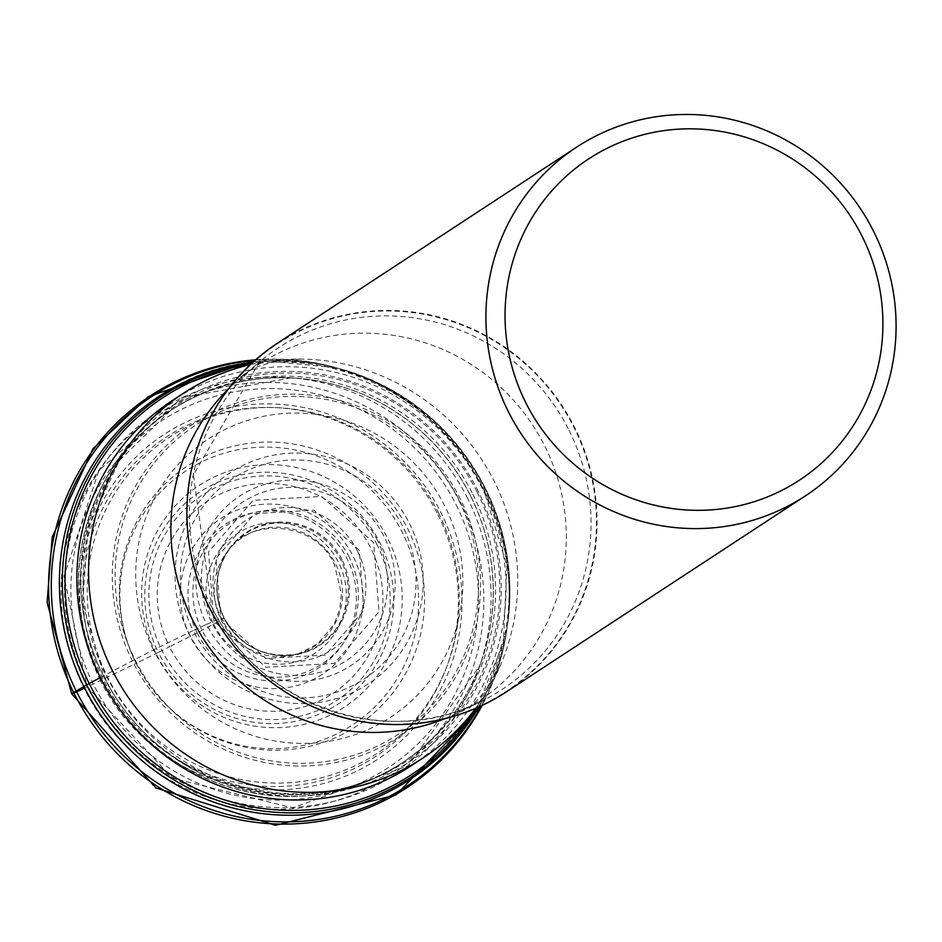 <?xml version="1.0" encoding="UTF-8"?>
<svg xmlns="http://www.w3.org/2000/svg" width="942" height="942" viewBox="0 0 942 942"><rect width="100%" height="100%" fill="white"/><g stroke="black" fill="none" stroke-linecap="round" stroke-linejoin="round"><path stroke-width="0.71" stroke-dasharray="4.71 3.53" d="M481.397 705.782A232.862 227.352 56.8 0 0 507.032 628.396A232.862 227.352 56.8 0 0 484.423 490.346A232.862 227.352 56.8 0 0 336.212 367.721A232.862 227.352 56.8 0 0 255.023 360.35M253.092 362.081A228.988 223.56 -123.2 0 1 338.531 368.369A228.988 223.56 -123.2 0 1 485.295 489.228A228.988 223.56 -123.2 0 1 507.373 626.006A228.988 223.56 -123.2 0 1 479.031 706.865M100.323 677.522L153.511 649.874L193.181 630.551A119.822 116.985 -123.2 0 1 244.755 471.742A119.822 116.985 -123.2 0 1 403.235 527.32A119.822 116.985 56.8 0 1 351.649 686.141A119.822 116.985 56.8 0 1 193.181 630.551A81.613 2.119 153.5 0 0 206.639 624.381A101.359 98.957 56.8 0 0 340.698 671.399A101.359 98.957 56.8 0 0 384.324 537.058A101.359 98.957 -123.2 0 0 250.278 490.04A101.359 98.957 -123.2 0 0 206.639 624.381L213.858 621.131L208.5 551.965L253.092 500.32L321.493 496.434L373.644 542.592L378.99 611.758L334.41 663.404L265.997 667.289L213.858 621.131A2447.375 63.632 -26.5 0 1 220.663 618.399L223.96 617.999A2175.266 56.567 -26.5 0 1 221.205 620.036L197.149 632.871A1935.516 50.326 -26.5 0 1 190.178 636.38A92.952 90.75 -123.2 0 1 230.201 513.178A92.952 90.75 -123.2 0 1 353.132 556.298A92.952 90.75 56.8 0 1 313.121 679.5A92.952 90.75 56.8 0 1 190.178 636.38A80.953 2.108 153.5 0 0 169.536 646.777A114.736 112.016 56.8 0 0 321.281 700A114.736 112.016 56.8 0 0 370.677 547.926A114.736 112.016 -123.2 0 0 218.933 494.703A114.736 112.016 -123.2 0 0 169.536 646.777L158.327 652.429A126.569 123.579 -123.2 0 1 212.81 484.659A126.569 123.579 -123.2 0 1 380.215 543.381A126.569 123.579 -123.2 0 1 325.732 711.139A126.569 123.579 -123.2 0 1 158.327 652.429L136.143 663.333A151.886 148.283 56.8 0 0 337.024 733.783A151.886 148.283 56.8 0 0 402.399 532.477A151.886 148.283 56.8 0 0 201.529 462.016A151.886 148.283 56.8 0 0 136.143 663.333L84.097 688.378A214.917 209.819 56.8 0 0 368.334 788.065A214.917 209.819 56.8 0 0 460.85 503.228A214.917 209.819 56.8 0 0 176.613 403.529A214.917 209.819 56.8 0 0 84.097 688.378M359.302 550.258L314.051 510.211L254.705 513.578L216.024 558.394L220.663 618.388L265.915 658.446L325.261 655.079L363.942 610.263L359.302 550.258M155.913 653.395A132.481 129.337 -123.2 0 1 212.68 477.712A132.481 129.337 -123.2 0 1 387.974 538.906A132.481 129.337 -123.2 0 1 331.219 714.578A132.481 129.337 -123.2 0 1 155.913 653.395M136.037 663.203A155.183 151.497 56.8 0 0 341.369 734.878A155.183 151.497 56.8 0 0 407.862 529.086A155.183 151.497 56.8 0 0 202.518 457.423A155.183 151.497 56.8 0 0 136.037 663.203M438.89 513.567A189.154 184.667 56.8 0 0 188.612 426.208A189.154 184.667 56.8 0 0 107.565 677.039A189.154 184.667 -123.2 0 0 357.854 764.398A189.154 184.667 -123.2 0 0 438.89 513.567M411.053 765.846A218.179 213.01 56.8 0 0 482.563 489.075A218.179 213.01 56.8 0 0 171.88 400.868M250.372 364.589A218.179 213.01 -123.2 0 1 300.745 359.067A218.179 213.01 -123.2 0 1 494.256 481.409A218.179 213.01 -123.2 0 1 500.826 664.369A218.179 213.01 -123.2 0 1 475.651 708.349M506.266 691.923A208.535 203.59 56.8 0 0 574.608 427.385A208.535 203.59 56.8 0 0 277.666 343.076M478.112 707.277A227.587 222.194 56.8 0 0 507.502 625.147A227.587 222.194 56.8 0 0 507.585 624.593A227.587 222.194 56.8 0 0 485.625 488.816A227.587 222.194 56.8 0 0 339.921 368.734A227.587 222.194 56.8 0 0 339.379 368.593A227.587 222.194 56.8 0 0 252.338 362.764M250.631 364.342A225.774 220.416 -123.2 0 1 484.965 488.98A225.774 220.416 -123.2 0 1 475.981 708.207M478.383 491.583A213.881 208.806 56.8 0 0 195.524 392.367A213.881 208.806 56.8 0 0 103.455 675.85A213.881 208.806 56.8 0 0 386.314 775.054A213.881 208.806 56.8 0 0 478.383 491.583M477.135 492.113A211.879 206.851 -123.2 0 1 385.937 772.935A211.879 206.851 -123.2 0 1 105.716 674.649A211.879 206.851 -123.2 0 1 196.925 393.827A211.879 206.851 -123.2 0 1 477.135 492.113M460.544 499.448A187.234 182.807 56.8 0 0 212.916 412.596A187.234 182.807 56.8 0 0 132.316 660.754A187.234 182.807 56.8 0 0 379.944 747.618A187.234 182.807 56.8 0 0 460.544 499.448M458.801 500.237A184.785 180.405 -123.2 0 1 379.261 745.157A184.785 180.405 -123.2 0 1 134.871 659.435A184.785 180.405 -123.2 0 1 214.411 414.515A184.785 180.405 -123.2 0 1 458.801 500.237M153.511 649.874A166.322 162.377 -123.2 0 1 225.103 429.422A166.322 162.377 -123.2 0 1 445.083 506.584A166.322 162.377 56.8 0 1 373.479 727.024A166.322 162.377 56.8 0 1 153.511 649.874M188.553 632.683A126.169 123.178 56.8 0 0 355.417 691.204A126.169 123.178 56.8 0 0 409.723 523.976A126.169 123.178 -123.2 0 0 242.859 465.454A126.169 123.178 -123.2 0 0 188.553 632.683M377.495 540.578A94.695 92.446 56.8 0 0 252.256 496.658A94.695 92.446 56.8 0 0 211.503 622.156A94.695 92.446 56.8 0 0 336.73 666.088A94.695 92.446 56.8 0 0 377.495 540.578M357.548 551.223A77.727 75.878 -123.2 0 1 324.083 654.231A77.727 75.878 -123.2 0 1 221.288 618.176A77.727 75.878 -123.2 0 1 254.752 515.168A77.727 75.878 -123.2 0 1 357.548 551.223M342.099 559.842A67.341 65.74 56.8 0 0 253.045 528.615A67.341 65.74 56.8 0 0 224.055 617.858A67.341 65.74 56.8 0 0 313.121 649.097A67.341 65.74 56.8 0 0 342.099 559.842M230.013 548.22A66.776 65.198 -123.2 0 0 223.96 617.999A66.776 65.198 56.8 0 0 299.156 653.724A66.776 65.198 56.8 0 0 299.497 653.642A66.776 65.198 56.8 0 0 341.028 560.466A66.776 65.198 -123.2 0 0 230.225 547.938A66.776 65.198 -123.2 0 0 230.013 548.22L229.094 549.374A65.245 63.691 -123.2 0 1 229.118 549.339A65.245 63.691 -123.2 0 1 335.576 563.822A65.245 63.691 -123.2 0 1 297.778 654.101A65.245 63.691 -123.2 0 1 297.731 654.113A65.245 63.691 -123.2 0 1 221.205 620.036A65.245 63.691 -123.2 0 1 229.094 549.374M197.149 632.871A85.616 83.579 56.8 0 0 310.377 672.588A85.616 83.579 56.8 0 0 347.233 559.112A85.616 83.579 -123.2 0 0 234.005 519.395A85.616 83.579 -123.2 0 0 197.149 632.871M377.106 544.865A122.719 119.811 56.8 0 0 214.811 487.932A122.719 119.811 56.8 0 0 161.989 650.581A122.719 119.811 56.8 0 0 324.283 707.501A122.719 119.811 56.8 0 0 377.106 544.865M438.006 514.756A190.92 186.398 -123.2 0 1 355.817 767.801A190.92 186.398 -123.2 0 1 103.302 679.241A190.92 186.398 -123.2 0 1 185.492 426.184A190.92 186.398 -123.2 0 1 438.006 514.756M100.488 680.595A194.37 189.754 -123.2 0 1 184.149 422.982A194.37 189.754 -123.2 0 1 441.209 513.143A194.37 189.754 -123.2 0 1 357.548 770.756A194.37 189.754 -123.2 0 1 100.488 680.595M255.635 359.809A234.169 228.612 -123.2 0 1 335.423 367.51A234.169 228.612 -123.2 0 1 484.141 490.723A234.169 228.612 -123.2 0 1 506.926 629.197A234.169 228.612 -123.2 0 1 482.127 705.44M349.317 557.381A84.121 82.131 56.8 0 0 238.008 518.524A84.121 82.131 56.8 0 0 201.965 630.08A84.121 82.131 56.8 0 0 313.274 668.926A84.121 82.131 56.8 0 0 349.317 557.381M456.152 504.818A207.216 202.306 -123.2 0 1 367.38 779.611A207.216 202.306 -123.2 0 1 93.187 683.904A207.216 202.306 -123.2 0 1 181.971 409.122A207.216 202.306 -123.2 0 1 456.152 504.818M467.727 498.601A216.86 211.726 56.8 0 0 291.337 377.777A216.86 211.726 56.8 0 0 99.511 470.188A216.86 211.726 56.8 0 0 87.853 686.035A216.86 211.726 56.8 0 0 293.492 807.365A216.86 211.726 56.8 0 0 479.914 665.523A216.86 211.726 56.8 0 0 467.727 498.601M470.517 495.928A210.867 205.874 -123.2 0 1 482.363 658.234A210.867 205.874 -123.2 0 1 301.099 796.155A210.867 205.874 -123.2 0 1 101.135 678.169A210.867 205.874 -123.2 0 1 112.475 468.304A210.867 205.874 -123.2 0 1 299.003 378.437A210.867 205.874 -123.2 0 1 470.517 495.928M470.623 495.845A210.808 205.815 56.8 0 0 170.443 410.63A210.808 205.815 56.8 0 0 101.347 678.04A210.808 205.815 56.8 0 0 401.539 763.267A210.808 205.815 56.8 0 0 470.623 495.845M472.919 494.338A210.808 205.815 -123.2 0 1 403.835 761.76A210.808 205.815 -123.2 0 1 103.655 676.533A210.808 205.815 -123.2 0 1 172.739 409.122A210.808 205.815 -123.2 0 1 472.919 494.338M444.624 718.746A201.058 196.289 56.8 0 0 458.636 712.505A201.058 196.289 56.8 0 0 544.688 445.931A201.058 196.289 56.8 0 0 239.774 378.531A201.058 196.289 56.8 0 0 228.459 388.893M569.086 430.388A204.19 199.351 -123.2 0 1 481.692 701.107A204.19 199.351 -123.2 0 1 211.538 607.084A204.19 199.351 -123.2 0 1 211.42 606.848A204.19 199.351 -123.2 0 1 259.427 361.94A204.19 199.351 -123.2 0 1 568.968 430.153A204.19 199.351 -123.2 0 1 569.086 430.388M209.677 607.449A208.029 203.095 56.8 0 0 209.795 607.684A208.029 203.095 56.8 0 0 485.059 703.474A208.029 203.095 56.8 0 0 574.067 427.656A208.029 203.095 56.8 0 0 573.961 427.433A208.029 203.095 56.8 0 0 298.696 331.643A208.029 203.095 56.8 0 0 209.677 607.449M213.622 624.252A71.356 69.661 56.8 0 0 308.034 657.21A71.356 69.661 56.8 0 0 338.602 562.586A71.356 69.661 56.8 0 0 244.19 529.639A71.356 69.661 56.8 0 0 213.622 624.252M172.822 388.033C277.113 325.885 430.105 374.751 484.023 490.335L506.855 565.636L503.381 643.327L474.285 714.189L423.205 770.097M338.531 368.369L339.379 368.593M507.502 625.147L507.373 626.006M507.585 624.593C514.132 577.305 506.82 532.03 485.625 488.78C453.856 427.868 405.284 387.845 339.921 368.734M299.497 653.642C266.645 659.506 241.517 647.578 224.09 617.87C212.892 592.895 214.929 569.592 230.225 547.938M297.731 654.113L299.156 653.724M297.778 654.101L317.595 643.928L333.904 624.676L339.603 609.874L341.475 593.872L334.434 564.682C315.511 520.184 249.3 518.418 229.118 549.339M255.706 359.75L336.212 367.721M507.032 628.396L482.222 705.393M291.337 377.777L182.183 397.654L98.863 470.458L64.021 576.363L87.029 686.612L172.445 778.198L292.938 807.883L408.31 765.622L479.914 665.523L482.363 658.234C467.055 702.485 440.114 737.504 401.539 763.267L403.835 761.76C306.857 829.831 155.595 787.041 104.103 676.156L82.613 603.245L87.971 528.062L119.387 460.45L170.443 410.63C209.465 385.537 252.315 374.81 299.003 378.437L291.337 377.777M300.745 359.067C270.436 360.515 250.113 367.003 239.774 378.531L259.427 361.94L193.381 474.886L211.609 606.683C258.049 705.617 387.668 750.739 481.692 701.107L458.636 712.505C473.331 707.63 487.391 691.581 500.826 664.369"/><path stroke-width="1.41" d="M255.023 360.35A232.862 227.352 56.8 0 0 76.208 690.969A232.862 227.352 56.8 0 0 277.066 821.73A232.862 227.352 56.8 0 0 481.397 705.782M479.031 706.865A228.988 223.56 -123.2 0 1 423.205 770.097A228.988 223.56 -123.2 0 1 83.873 686.506A228.988 223.56 -123.2 0 1 172.822 388.033A228.988 223.56 -123.2 0 1 253.092 362.081M183.572 393.203L171.88 400.868A218.179 213.01 56.8 0 0 100.37 677.639A218.179 213.01 56.8 0 0 411.053 765.846L422.746 758.18A218.179 213.01 -123.2 0 1 112.063 669.974A218.179 213.01 -123.2 0 1 183.572 393.203A218.179 213.01 -123.2 0 1 250.372 364.589M475.651 708.349A218.179 213.01 -123.2 0 1 422.746 758.18M576.704 147.105L277.666 343.076A208.535 203.59 56.8 0 0 209.324 607.614A208.535 203.59 56.8 0 0 506.266 691.923L805.304 495.951A208.535 203.59 -123.2 0 1 508.362 411.642A208.535 203.59 -123.2 0 1 508.221 411.36A208.535 203.59 -123.2 0 1 576.704 147.105A208.535 203.59 -123.2 0 1 873.646 231.414A208.535 203.59 -123.2 0 1 873.787 231.697A208.535 203.59 -123.2 0 1 805.304 495.951M525.718 402.599A192.121 187.564 -123.2 0 1 608.026 147.835A192.121 187.564 -123.2 0 1 862.236 236.56A192.121 187.564 -123.2 0 1 779.929 491.324A192.121 187.564 -123.2 0 1 525.718 402.599M84.097 688.378A32.84 0.86 -26.5 0 1 73.641 692.464L76.208 690.969A81.601 2.119 153.5 0 0 83.873 686.506L100.323 677.522M252.338 362.764A227.587 222.194 56.8 0 0 86.652 684.881A227.587 222.194 56.8 0 0 278.385 812.463A227.587 222.194 56.8 0 0 478.112 707.277M475.981 708.207A225.774 220.416 -123.2 0 1 277.914 809.955A225.774 220.416 -123.2 0 1 89.184 683.492A225.774 220.416 -123.2 0 1 250.631 364.342M482.127 705.44A234.169 228.612 -123.2 0 1 276.712 823.991A234.169 228.612 -123.2 0 1 73.641 692.464A234.169 228.612 -123.2 0 1 255.635 359.809M228.459 388.893A201.058 196.289 56.8 0 0 192.509 619.683A201.058 196.289 56.8 0 0 444.624 718.746M482.222 705.393L396.099 794.883L275.57 825.31L155.866 787.936L71.686 693.795L47.1 602.338L52.234 537.011L93.093 448.58L148.283 396.7L255.706 359.75"/></g></svg>
